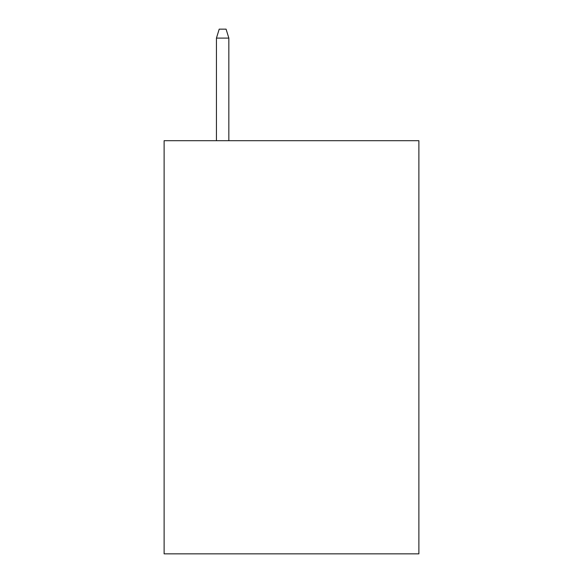 <?xml version="1.0" encoding="UTF-8"?>
<svg xmlns="http://www.w3.org/2000/svg" width="583" height="583" viewBox="0 0 583 583"><rect width="100%" height="100%" fill="white"/><g stroke="black" fill="none" stroke-linecap="round" stroke-linejoin="round"><path stroke-width="0.87" d="M418.885 140.7L418.885 553.85L164.114 553.85L164.114 140.7L418.885 140.7M228.842 140.7L228.842 38.099L216.446 38.099L216.446 140.7M216.446 38.099L219.201 29.15L226.087 29.15L228.842 38.099"/></g></svg>
